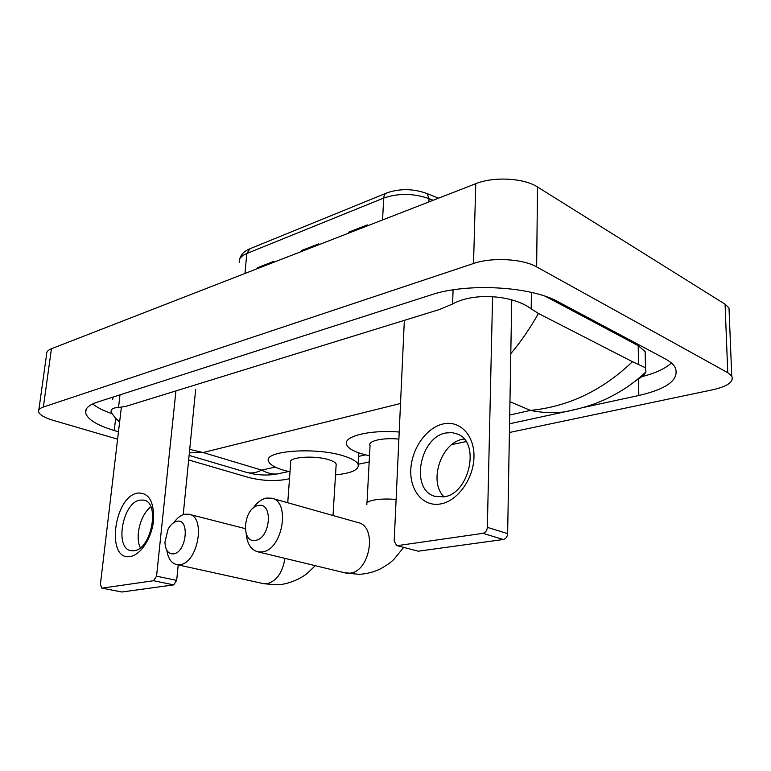 <?xml version="1.0" encoding="UTF-8"?>
<svg xmlns="http://www.w3.org/2000/svg" width="771" height="771" viewBox="0 0 771 771"><rect width="100%" height="100%" fill="white"/><g stroke="black" fill="none" stroke-linecap="round" stroke-linejoin="round"><path stroke-width="1.16" d="M257.572 268.568L257.649 267.653L273.744 261.379L273.666 262.304M348.646 233.141L348.704 232.167L367.314 224.91L367.266 225.903M301.461 251.491L301.528 250.546L318.818 243.809L318.751 244.773M301.519 251.471L301.528 250.546M348.694 233.121L348.704 232.167M257.63 268.539L257.649 267.653M38.81 410.105L46.645 353.995C46.395 351.875 47.995 350.121 51.445 348.733L475.774 183.7C493.613 176.376 523.894 177.985 537.522 186.996L725.068 304.188L729 307.995L729.193 312.939M117.597 439.171L53.122 420.32C44.313 417.67 39.475 414.779 38.589 411.656C38.299 409.777 39.89 408.245 43.359 407.049L473.529 263.499C491.744 257.08 522.699 258.748 536.645 266.901L727.766 372.701L731.746 376.103C734.05 381.751 727.795 386.281 712.982 389.712L509.409 432.492M289.501 478.704L285.839 479.475C273.946 481.403 261.465 480.709 248.397 477.403L188.664 459.94M466.041 441.6L451.806 444.597M369.174 461.964L358.101 464.287M583.117 407.541L638.822 395.494C667.647 388.786 679.752 379.409 675.155 367.362C673.314 364.249 669.864 361.329 664.795 358.611L558.31 301.866C530.805 286.205 466.455 282.735 430.844 294.965L97.329 402.125C88.723 404.997 84.839 408.649 85.658 413.073C87.653 419.511 97.175 425.322 114.224 430.507L118.474 431.77M641.886 376.634C655.485 373.174 665.315 368.625 671.368 362.987M92.655 403.946C96.963 407.435 103.275 410.625 111.602 413.535M645.269 357.86L645.163 351.653L638.205 345.639L545.666 296.45M113.038 397.075L112.672 399.667M119.611 422.113L114.966 417.574L111.149 412.263C110.619 409.256 113.077 407.666 118.512 407.502L125.981 406.336L439.692 309.441L452.616 303.947C474.849 291.717 513.929 295.563 531.19 308.872L538.466 313.469L632.461 361.695L645.443 367.728L645.944 371.882C644.797 374.533 641.578 377.347 636.297 380.325M189.705 449.406L203.11 452.529L189.367 452.847M580.756 408.216L564.555 411.887C553.665 413.314 542.312 412.822 530.496 410.413C568.612 406.587 602.604 390.348 632.461 361.695M189.107 455.401L246.277 472.295C250.999 473.654 256.126 472.922 261.658 470.098C266.978 473.037 272.115 474.338 277.078 474.001L283.709 472.575M538.466 313.469C529.706 328.889 520.473 342.285 510.797 353.648M130.424 556.46C105.849 561.664 113.559 496.958 137.498 493.083C148.909 492.37 154.258 501.564 153.525 520.647C151.771 537.927 140.736 554.898 130.424 556.46M139.83 500.109C122.406 502.673 114.32 549 131.224 550.745L134.221 550.716C151.656 549.029 160.243 502.191 143.705 500.09L139.83 500.109M140.312 547.776C134.732 536.626 140.592 514.151 150.885 506.923M121.365 407.329L100.394 584.476L101.888 588.119L121.587 591.945M153.574 580.727L156.552 576.188L176.675 580.39L173.706 584.871L153.574 580.727L102.225 588.119M175.942 390.907L156.552 576.188M173.706 584.871L122.097 591.974M176.675 580.39L178.207 564.921M183.209 514.71L195.68 389.374M173.523 553.886C186.707 552.47 190.061 517.861 176.819 521.321C173.398 522.121 170.449 524.858 167.962 529.523L164.936 542.292C165.408 550.263 168.271 554.127 173.523 553.886M173.928 522.507C177.301 517.852 180.983 515.086 184.963 514.218L188.885 514.228C206.165 516.377 198.089 563.187 179.961 564.651L177.022 564.661C171.48 563.428 168.088 558.657 166.854 550.34M336.089 465.645L336.185 464.017C335.52 462.561 333.274 461.203 329.468 459.95C315.31 455.006 287.342 457.01 290.686 462.6L287.737 502.74M290.002 471.862L283.13 470.059C274.89 467.515 270.072 464.672 268.684 461.54C261.995 450.611 317.575 446.602 345.302 456.499C352.53 458.928 356.8 461.54 358.101 464.325C359.392 469.664 351.865 473.182 335.52 474.869M255.442 540.355C270.631 538.659 273.454 501.651 258.256 505.564C243.443 507.588 240.379 543.536 255.442 540.355M253.061 508.243C256.965 502.567 261.398 499.184 266.361 498.076L271.681 498.201C290.956 501.545 282.504 550.234 262.111 551.94L258.102 551.882C251.163 550.051 247.202 544.018 246.209 533.783M369.502 455.873L359.951 453.3C352.646 450.823 348.251 448.038 346.757 444.954C342.016 436.665 369.01 429.572 399.205 432.03M398.877 439.113C383.052 437.398 367.391 441.002 370.051 445.542L366.996 502.962M440.27 504.003C423.183 506.961 409.767 490.597 410.798 469.684C411.598 448.818 426.344 427.664 443.046 423.963C459.757 419.935 474.647 435.191 473.972 457.174C473.548 479.109 457.338 501.362 440.27 504.003M445.879 432.984C419.684 437.234 410.018 489.363 434.497 496.225L443.71 496.871C469.433 494.095 480.69 442.496 457.646 434.102L451.951 432.589L445.879 432.984M444.009 496.813C428.31 481.875 441.012 442.766 462.629 439.287L464.123 439.027M404.341 320.36L394.193 541.107L396.689 545.55L418.267 551.198L396.689 545.55M482.925 533.339C485.528 532.636 487.002 530.65 487.339 527.354L507.636 533.638C507.318 536.867 505.863 538.823 503.27 539.498L482.925 533.339L397.73 545.598M492.573 296.671L487.339 527.354M503.27 539.498L418.267 551.198M507.636 533.638L511.742 299.852M426.565 193.338L427.134 193.569C413.295 188.596 399.86 188.384 386.811 192.933C384.97 193.56 383.939 195.275 383.717 198.06L246.768 253.514L250.035 248.715L386.155 193.203M438.545 198.176L427.134 193.569L429.033 198.61C413.449 193.251 398.347 193.058 383.717 198.06L382.551 219.957M244.985 273.454L246.768 253.514C241.207 255.876 238.721 258.863 239.318 262.477M433.157 200.267L429.033 198.61L428.898 201.925M400.515 403.484L203.11 452.529L261.658 470.098L275.295 467.072M509.949 401.701L530.496 410.413L509.718 415.02M727.766 372.701L725.068 304.188M536.645 266.901L537.522 186.996M473.529 263.499L475.774 183.7M43.359 407.049L51.445 348.733M638.561 378.966L638.822 395.494M115.689 418.306L114.224 430.507M120.016 394.829L118.512 407.502M453.088 289.857L452.616 303.947M531.402 292.382L531.19 308.872M638.205 345.639L638.494 364.008M262.776 583.493L266.862 583.772C276.529 581.209 282.552 572.737 284.942 558.368M344.647 572.776L349.774 573.152C370.282 571.899 377.549 526.13 358.023 522.574L271.681 498.201M396.101 499.463C387.803 498.75 380.546 498.924 374.34 499.974C368.471 501.111 365.994 502.682 366.9 504.677M239.588 259.403C240.774 254.748 244.021 251.279 249.341 249.004M731.746 376.103L729 307.995M86.13 409.401L85.658 413.073M645.163 351.653L645.452 367.728M277.078 474.001L288.547 471.524M358.544 456.403L365.425 454.909M509.564 423.771L564.555 411.887C582.905 408.264 598.026 403.329 609.928 397.065C623.055 390.56 635.063 382.165 645.944 371.882M277.107 474.001C269.715 475.331 261.986 475.35 253.929 474.069L246.277 472.295M101.888 588.119L121.751 591.974M315.281 565.683L307.504 573.123C301.085 578.549 287.756 584.823 276.394 584.794L263.865 583.724L177.022 564.661M245.197 528.617L189.483 514.382M336.185 464.017L333.014 515.51M358.101 464.325L358.746 452.885M403.657 547.449L393.933 559.332C392.053 560.951 390.521 563.129 380.44 568.882C373.829 572.053 366.784 573.865 359.325 574.328L345.726 573.036L258.102 551.882M434.497 496.225L435.037 496.399"/></g></svg>
